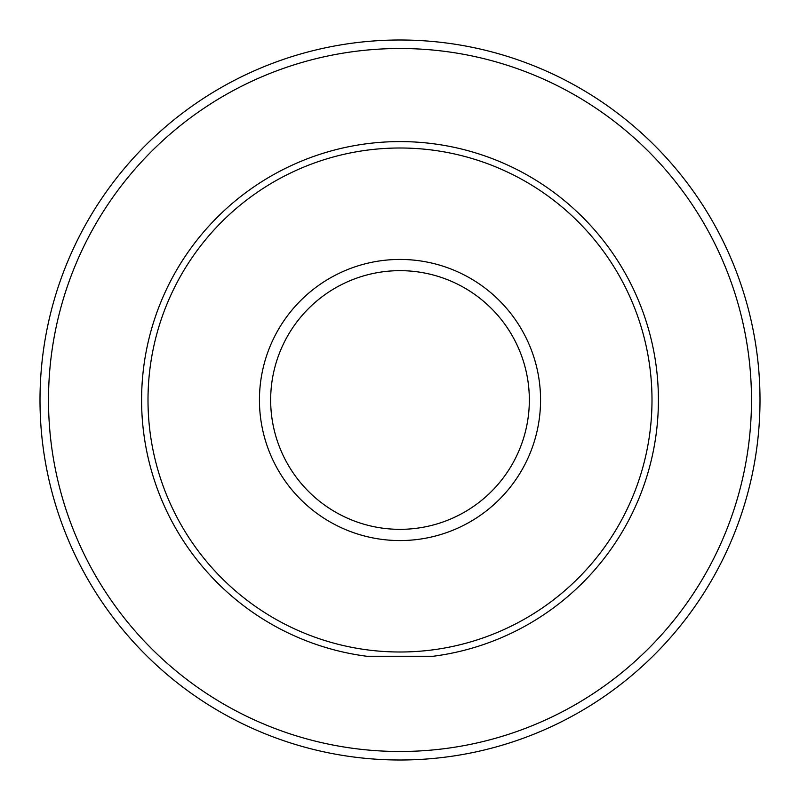 <?xml version="1.0" encoding="UTF-8"?>
<svg xmlns="http://www.w3.org/2000/svg" width="800" height="800" viewBox="0 0 800 800"><rect width="100%" height="100%" fill="white"/><g stroke="black" fill="none" stroke-linecap="round" stroke-linejoin="round"><path stroke-width="1.2" d="M433.3 656.25L366.7 656.25A258.41 258.41 0 0 1 141.59 400A258.41 258.41 0 0 1 400 141.59A258.41 258.41 0 0 1 658.41 400A258.41 258.41 0 0 1 433.3 656.25M652 400A252 252 0 0 1 400 652A252 252 0 0 1 148 400A252 252 0 0 1 400 148A252 252 0 0 1 652 400M40 400A360 360 0 0 1 580 88.23A360 360 0 0 1 580 711.77A360 360 0 0 1 40 400A360 360 0 0 1 580 88.23A360 360 0 0 1 580 711.77A360 360 0 0 1 40 400M48.5 400A351.5 351.5 0 0 1 575.75 95.6A351.5 351.5 0 0 1 575.75 704.4A351.5 351.5 0 0 1 48.5 400M540.56 400A140.56 140.56 0 0 1 400 540.56A140.56 140.56 0 0 1 259.44 400A140.56 140.56 0 0 1 400 259.44A140.56 140.56 0 0 1 540.56 400M529.34 400A129.34 129.34 0 0 1 400 529.34A129.34 129.34 0 0 1 270.66 400A129.34 129.34 0 0 1 400 270.66A129.34 129.34 0 0 1 529.34 400"/></g></svg>

